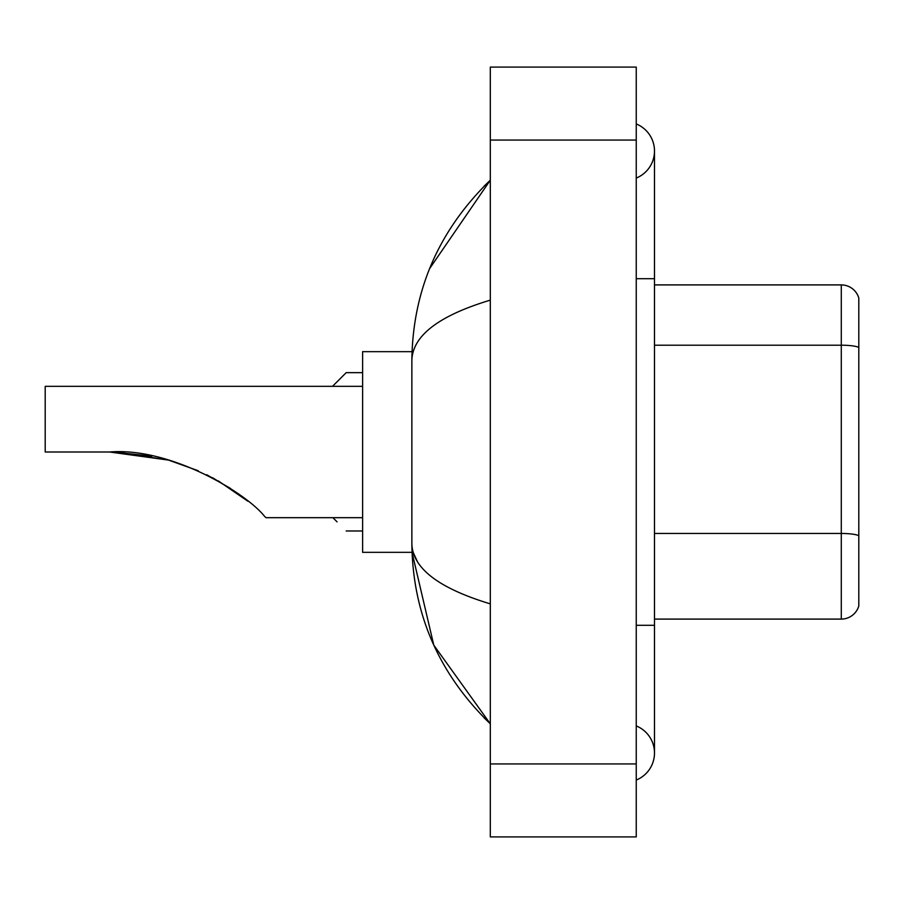 <?xml version="1.0" encoding="UTF-8"?>
<svg xmlns="http://www.w3.org/2000/svg" width="904" height="904" viewBox="0 0 904 904"><rect width="100%" height="100%" fill="white"/><g stroke="black" fill="none" stroke-linecap="round" stroke-linejoin="round"><path stroke-width="1.36" d="M636.246 625.297L654.485 625.297L654.485 151.002A29.188 29.188 0 0 1 636.246 178.065A29.188 29.188 0 0 0 636.246 123.95A29.188 29.188 0 0 1 654.485 151.002A29.188 29.188 0 0 0 636.246 123.95A29.188 29.188 0 0 1 654.485 151.002M636.246 780.05A29.188 29.188 0 0 0 636.246 725.935A29.188 29.188 0 0 1 636.246 780.05A29.188 29.188 0 0 0 654.485 752.998A29.188 29.188 0 0 1 636.246 780.05M490.307 300.128C438.711 315.688 412.563 335.779 411.862 360.425L411.862 543.575C412.45 568.13 438.598 588.233 490.307 603.872M490.307 836.912L636.246 836.912L636.246 67.088L490.307 67.088L490.307 836.912M411.862 360.425C412.653 290.274 438.79 230.192 490.307 180.19L429.626 268.59M412.021 351.667L362.617 351.667L362.617 552.333L412.021 552.333L433.773 645.117L490.307 723.81C438.79 673.796 412.642 613.726 411.862 543.575M417.343 561.452L413.162 552.333M858.8 298.037A18.238 18.238 0 0 0 841.285 284.907A18.238 18.238 0 0 1 858.8 298.037L858.8 605.962A18.238 18.238 0 0 1 841.285 619.093L654.485 619.093M858.8 347.475A18.238 3.164 180 0 0 841.285 345.204L841.285 284.907L654.485 284.907M858.8 347.735L858.8 535.744A18.238 3.164 180 0 0 841.285 533.462L841.285 345.204L654.485 345.204M117.961 452.158L168.483 460.079L198.281 470.769M206.7 474.724L230.531 488.442M362.617 386.324L45.2 386.324L45.2 452L109.587 452C169.624 447.028 245.108 492.16 264.375 516.116L265.934 517.676L362.617 517.676M112.684 452.023L151.838 456.113M212.53 477.719L236.656 492.669L247.922 501.257L218.259 480.883M168.483 460.079L109.587 452M332.875 517.676L337.079 521.868M332.514 386.324L346.198 372.651L332.514 386.324L346.198 372.651L332.514 386.324L346.198 372.651L332.514 386.324L346.198 372.651L332.514 386.324L346.198 372.651L332.514 386.324L346.198 372.651L332.514 386.324L346.198 372.651L332.514 386.324L346.198 372.651L362.617 372.651M337.079 381.77L346.198 372.651M636.246 278.703L654.485 278.703M490.307 763.936L636.246 763.936M490.307 140.063L636.246 140.063M841.285 619.093L841.285 533.462L654.485 533.462M654.485 625.297L654.485 752.998M490.307 180.19L483.956 186.314M490.307 723.81L483.956 717.686M346.198 530.987L362.617 530.987"/></g></svg>
